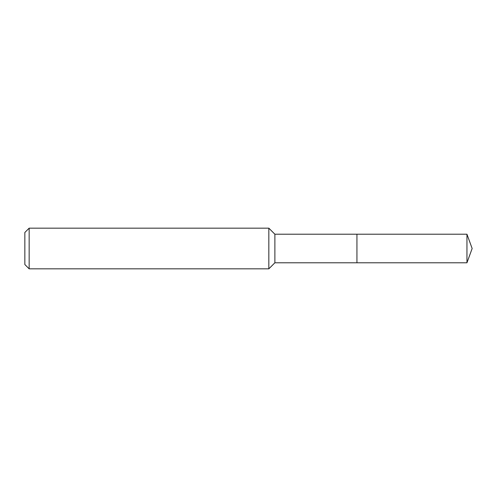 <?xml version="1.0" encoding="UTF-8"?>
<svg xmlns="http://www.w3.org/2000/svg" width="497" height="497" viewBox="0 0 497 497"><rect width="100%" height="100%" fill="white"/><g stroke="black" fill="none" stroke-linecap="round" stroke-linejoin="round"><path stroke-width="0.75" d="M466.95 234.211L356.939 234.211L356.939 262.789L356.939 234.211L274.878 234.211L274.878 262.789L466.95 262.789L472.15 248.5L466.95 234.211L466.95 262.789M274.878 234.211L268.834 228.166L268.834 268.834L274.878 262.789M29.155 268.834L24.85 264.528L24.85 232.472L29.155 228.166L29.155 268.834L268.834 268.834M29.155 228.166L268.834 228.166"/></g></svg>
